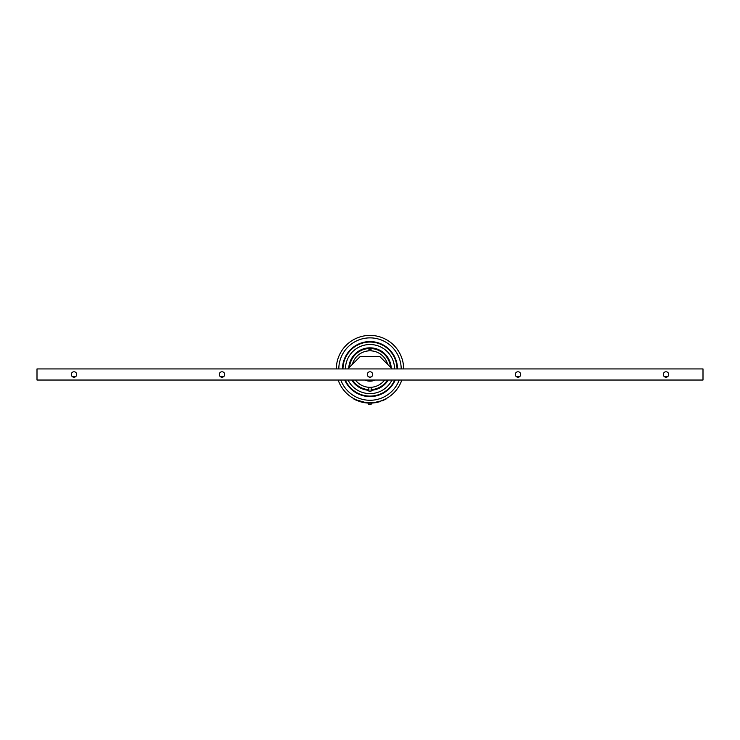 <?xml version="1.0" encoding="UTF-8"?>
<svg xmlns="http://www.w3.org/2000/svg" width="740" height="740" viewBox="0 0 740 740"><rect width="100%" height="100%" fill="white"/><g stroke="black" fill="none" stroke-linecap="round" stroke-linejoin="round"><path stroke-width="1.11" d="M666 377.206A2.71 2.71 0 0 1 663.29 374.486A2.71 2.71 0 0 1 666 371.776A2.71 2.71 0 0 1 668.71 374.486A2.71 2.71 0 0 1 666 377.206L667.508 376.743L664.492 376.743L665.602 377.169M72.492 376.743L75.508 376.743L74 377.206A2.71 2.71 0 0 0 76.71 374.486A2.71 2.71 0 0 0 74 371.776A2.71 2.71 0 0 0 71.29 374.486A2.71 2.71 0 0 0 74 377.206L72.659 376.845M518 377.206A2.71 2.71 0 0 1 515.29 374.486A2.71 2.71 0 0 1 518 371.776A2.71 2.71 0 0 1 520.71 374.486A2.71 2.71 0 0 1 518 377.206L519.508 376.743L516.492 376.743M220.492 376.743L223.508 376.743L222 377.206A2.71 2.71 0 0 0 224.71 374.486A2.71 2.71 0 0 0 222 371.776A2.71 2.71 0 0 0 219.29 374.486A2.71 2.71 0 0 0 222 377.206L220.659 376.845M368.492 376.743L370 377.206A2.71 2.71 0 0 0 372.71 374.486A2.71 2.71 0 0 0 370 371.776A2.71 2.71 0 0 0 367.29 374.486A2.71 2.71 0 0 0 370 377.206L368.659 376.845M370 377.206L371.508 376.743L370 377.206M37 368.936L37 380.036L703 380.036L703 368.936L37 368.936M392.2 368.936L379.87 356.606L360.13 356.606L347.8 368.936M352.36 364.376A18.25 18.25 0 0 1 387.64 364.376M384.596 380.036A18.25 18.25 0 0 1 355.404 380.036M373.33 380.036A11.461 11.461 0 0 1 366.67 380.036M375.088 380.036A12.09 12.09 0 0 1 364.913 380.036M374.93 402.384L380.517 401.062L374.93 402.384M380.971 400.904L381.489 400.729M381.128 400.849L380.582 401.034M356.699 400.007L365.07 402.384L358.327 400.654M359.002 400.895L358.53 400.729L359.002 400.895M395.234 380.036A27.519 27.519 0 0 1 344.766 380.036M342.481 368.936A27.519 27.519 0 0 1 381.387 344.026A27.519 27.519 0 0 1 397.519 368.936M397.269 368.936A27.269 27.269 0 0 0 352.175 348.438A27.269 27.269 0 0 0 342.731 368.936M345.034 380.036A27.269 27.269 0 0 0 394.966 380.036M340.789 380.036A31.2 31.2 0 0 0 399.212 380.036M401.2 368.936A31.2 31.2 0 0 0 349.604 345.46A31.2 31.2 0 0 0 338.8 368.936M336.33 368.936A33.67 33.67 0 0 1 383.949 338.43A33.67 33.67 0 0 1 403.67 368.936M401.839 380.036A33.67 33.67 0 0 1 338.161 380.036M388.204 380.036A21.247 21.247 0 0 1 371.23 390.285M368.77 390.285A21.247 21.247 0 0 1 351.796 380.036M348.781 367.965A21.247 21.247 0 0 1 372.72 348.004A21.247 21.247 0 0 1 391.22 367.965M390.961 367.697A21.007 21.007 0 0 0 349.992 362.683A21.007 21.007 0 0 0 349.039 367.697M352.083 380.036A21.007 21.007 0 0 0 368.77 390.045M371.23 390.045A21.007 21.007 0 0 0 387.917 380.036M394.559 368.936A24.559 24.559 0 0 0 346.607 361.601A24.559 24.559 0 0 0 345.441 368.936M342.981 368.936A27.019 27.019 0 0 1 374.098 342.361A27.019 27.019 0 0 1 397.019 368.936M394.697 380.036A27.019 27.019 0 0 1 345.303 380.036M348.031 380.036A24.559 24.559 0 0 0 391.969 380.036M349.308 367.429A20.757 20.757 0 0 1 370 348.318A20.757 20.757 0 0 1 390.692 367.429M387.621 380.036A20.757 20.757 0 0 1 371.23 389.795M368.77 389.795A20.757 20.757 0 0 1 352.379 380.036M390.517 367.253A20.6 20.6 0 0 0 349.483 367.253M352.564 380.036A20.6 20.6 0 0 0 368.77 389.638M371.23 389.638A20.6 20.6 0 0 0 387.436 380.036M370.694 391.275L369.306 391.275M370.694 391.155L369.306 391.155M369.288 349.345L370.712 349.345M369.288 349.456L370.712 349.456M369.195 402.736L368.64 402.717M359.483 401.062L359.307 401.394A34.04 34.04 0 0 0 370 403.115L368.64 403.087M370.74 403.05L369.195 403.115M359.307 401.394L354.543 399.406M355.246 399.748L356.088 400.146M357.087 400.571L357.605 400.775M385.263 399.082L384.587 399.424M383.302 400.007L382.756 400.238M353.628 398.916L356.532 399.933M381.858 400.978L382.339 400.803M382.941 400.562L383.912 400.146M384.763 399.748L385.447 399.406M385.956 399.138L380.517 401.062M370 403.115L370.805 403.106L370 403.115A34.04 34.04 0 0 0 380.693 401.394M370.832 404.595L368.77 404.447L371.082 404.595L371.23 403.115L368.77 403.115L368.918 404.595M369.972 404.595L370.601 404.595M376.17 348.993L375.272 348.993M364.728 348.993L363.83 348.993M368.973 391.275L368.77 387.288M371.23 387.288L371.027 391.275M371.027 349.345L371.23 350.862M368.77 350.862L368.973 349.345"/></g></svg>
